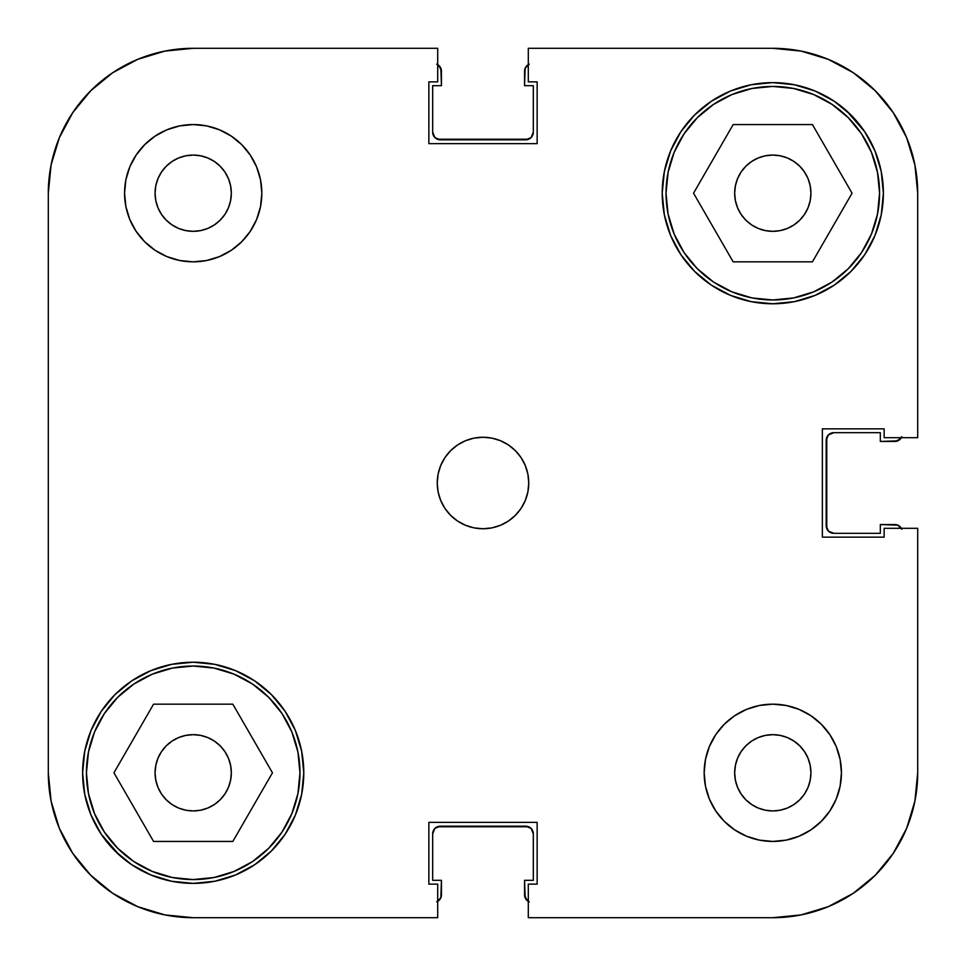 <?xml version="1.0" encoding="UTF-8"?>
<svg xmlns="http://www.w3.org/2000/svg" width="966" height="966" viewBox="0 0 966 966"><rect width="100%" height="100%" fill="white"/><g stroke="black" fill="none" stroke-linecap="round" stroke-linejoin="round"><path stroke-width="1.45" d="M86.433 772.8A106.767 106.767 0 0 1 193.2 666.033A106.767 106.767 0 0 1 299.967 772.8A106.767 106.767 0 0 1 193.2 879.567A106.767 106.767 0 0 1 86.433 772.8L88.486 751.971L94.559 731.938L104.425 713.488L117.707 697.307L133.888 684.025L152.338 674.159L172.371 668.086L193.2 666.033L214.029 668.086L234.062 674.159L252.512 684.025L268.693 697.307L281.975 713.488L291.841 731.938L297.914 751.971L299.967 772.8L297.914 793.629L291.841 813.662L281.975 832.112L268.693 848.293L252.512 861.575L234.062 871.441L214.029 877.514L193.2 879.567L172.371 877.514L152.338 871.441L133.888 861.575L117.707 848.293L104.425 832.112L94.559 813.662L88.486 793.629L86.433 772.8M666.033 193.2A106.767 106.767 0 0 1 772.8 86.433A106.767 106.767 0 0 1 879.567 193.2A106.767 106.767 0 0 1 772.8 299.967A106.767 106.767 0 0 1 666.033 193.2L668.086 172.371L674.159 152.338L684.025 133.888L697.307 117.707L713.488 104.425L731.938 94.559L751.971 88.486L772.8 86.433L793.629 88.486L813.662 94.559L832.112 104.425L848.293 117.707L861.575 133.888L871.441 152.338L877.514 172.371L879.567 193.2L877.514 214.029L871.441 234.062L861.575 252.512L848.293 268.693L832.112 281.975L813.662 291.841L793.629 297.914L772.8 299.967L751.971 297.914L731.938 291.841L713.488 281.975L697.307 268.693L684.025 252.512L674.159 234.062L668.086 214.029L666.033 193.2M231.333 193.2A38.133 38.133 0 0 1 193.2 231.333A38.133 38.133 0 0 1 155.067 193.2L155.804 185.762L157.965 178.613L161.491 172.02L166.237 166.237L172.02 161.491L178.613 157.965L185.762 155.804L193.2 155.067L200.638 155.804L207.787 157.965L214.38 161.491L220.163 166.237L224.909 172.02L228.435 178.613L230.596 185.762L231.333 193.2L230.596 200.638L228.435 207.787L224.909 214.38L220.163 220.163L214.38 224.909L207.787 228.435L200.638 230.596L193.2 231.333L185.762 230.596L178.613 228.435L172.02 224.909L166.237 220.163L161.491 214.38L157.965 207.787L155.804 200.638L155.067 193.2L155.804 185.762L155.067 193.2A38.133 38.133 0 0 1 193.2 155.067A38.133 38.133 0 0 1 231.333 193.2L230.596 185.762M810.933 772.8A38.133 38.133 0 0 1 772.8 810.933A38.133 38.133 0 0 1 734.667 772.8L735.404 765.362L737.565 758.213L741.091 751.62L745.837 745.837L751.62 741.091L758.213 737.565L765.362 735.404L772.8 734.667L780.238 735.404L787.387 737.565L793.98 741.091L799.763 745.837L804.509 751.62L808.035 758.213L810.196 765.362L810.933 772.8L810.196 780.238L808.035 787.387L804.509 793.98L799.763 799.763L793.98 804.509L787.387 808.035L780.238 810.196L772.8 810.933L765.362 810.196L758.213 808.035L751.62 804.509L745.837 799.763L741.091 793.98L737.565 787.387L735.404 780.238L734.667 772.8A38.133 38.133 0 0 1 772.8 734.667A38.133 38.133 0 0 1 810.933 772.8L810.196 780.238L810.933 772.8L810.196 765.362L810.933 772.8M841.434 772.8A68.634 68.634 0 0 1 772.8 841.434A68.634 68.634 0 0 1 704.166 772.8L705.482 786.191L709.382 799.063L715.734 810.933L724.271 821.329L734.667 829.866L746.537 836.218L759.409 840.118L772.8 841.434L786.191 840.118L799.063 836.218L810.933 829.866L821.329 821.329L829.866 810.933L836.218 799.063L840.118 786.191L841.434 772.8L840.118 759.409L836.218 746.537L829.866 734.667L821.329 724.271L810.933 715.734L799.063 709.382L786.191 705.482L772.8 704.166L759.409 705.482L746.537 709.382L734.667 715.734L724.271 724.271L715.734 734.667L709.382 746.537L705.482 759.409L704.166 772.8A68.634 68.634 0 0 1 772.8 704.166A68.634 68.634 0 0 1 841.434 772.8M261.834 193.2A68.634 68.634 0 0 1 193.2 261.834A68.634 68.634 0 0 1 124.566 193.2L125.882 206.591L129.782 219.463L136.134 231.333L144.671 241.729L155.067 250.266L166.937 256.618L179.809 260.518L193.2 261.834L206.591 260.518L219.463 256.618L231.333 250.266L241.729 241.729L250.266 231.333L256.618 219.463L260.518 206.591L261.834 193.2L260.518 179.809L256.618 166.937L250.266 155.067L241.729 144.671L231.333 136.134L219.463 129.782L206.591 125.882L193.2 124.566L179.809 125.882L166.937 129.782L155.067 136.134L144.671 144.671L136.134 155.067L129.782 166.937L125.882 179.809L124.566 193.2A68.634 68.634 0 0 1 193.2 124.566A68.634 68.634 0 0 1 261.834 193.2M528.752 483A45.752 45.752 0 0 1 483 528.752A45.752 45.752 0 0 1 437.248 483L438.117 491.923L440.725 500.509L444.952 508.418L450.639 515.361L457.582 521.048L465.491 525.275L474.077 527.883L483 528.752L491.923 527.883L500.509 525.275L508.418 521.048L515.361 515.361L521.048 508.418L525.275 500.509L527.883 491.923L528.752 483L527.883 474.077L525.275 465.491L521.048 457.582L515.361 450.639L508.418 444.952L500.509 440.725L491.923 438.117L483 437.248L474.077 438.117L465.491 440.725L457.582 444.952L450.639 450.639L444.952 457.582L440.725 465.491L438.117 474.077L437.248 483A45.752 45.752 0 0 1 483 437.248A45.752 45.752 0 0 1 528.752 483M115.002 850.998L131.762 864.751L150.877 874.967L171.622 881.258L193.2 883.383L214.778 881.258L235.523 874.967L254.638 864.751L271.398 850.998L285.151 834.238L295.367 815.123L301.658 794.378L303.783 772.8A110.583 110.583 0 0 1 193.2 883.383A110.583 110.583 0 0 1 82.617 772.8L84.742 794.378L91.033 815.123L101.249 834.238L119.386 855.139M850.998 115.002L834.238 101.249L815.123 91.033L794.378 84.742L772.8 82.617L751.222 84.742L730.477 91.033L711.362 101.249L694.602 115.002L680.849 131.762L670.633 150.877L664.342 171.622L662.217 193.2A110.583 110.583 0 0 1 772.8 82.617A110.583 110.583 0 0 1 883.383 193.2A110.583 110.583 0 0 1 772.8 303.783A110.583 110.583 0 0 1 662.217 193.2L664.342 214.778L670.633 235.523L680.849 254.638L694.602 271.398L711.362 285.151L730.477 295.367L751.222 301.658L772.8 303.783L794.378 301.658L815.123 295.367L834.238 285.151L850.998 271.398L864.751 254.638L874.967 235.523L881.258 214.778L883.383 193.2L881.258 171.622L874.967 150.877L864.751 131.762L846.614 110.861M810.933 193.2A38.133 38.133 0 0 1 772.8 231.333A38.133 38.133 0 0 1 734.667 193.2A38.133 38.133 0 0 1 772.8 155.067A38.133 38.133 0 0 1 810.933 193.2L810.196 200.638L808.035 207.787L804.509 214.38L799.763 220.163L793.98 224.909L787.387 228.435L780.238 230.596L772.8 231.333L765.362 230.596L758.213 228.435L751.62 224.909L745.837 220.163L741.091 214.38L737.565 207.787L735.404 200.638L734.667 193.2L735.404 185.762L737.565 178.613L741.091 172.02L745.837 166.237L751.62 161.491L758.213 157.965L765.362 155.804L772.8 155.067L780.238 155.804L787.387 157.965L793.98 161.491L799.763 166.237L804.509 172.02L808.035 178.613L810.196 185.762L810.933 193.2L810.196 200.638L810.933 193.2L810.196 185.762L810.933 193.2M231.333 772.8A38.133 38.133 0 0 1 193.2 810.933A38.133 38.133 0 0 1 155.067 772.8L155.804 765.362L157.965 758.213L161.491 751.62L166.237 745.837L172.02 741.091L178.613 737.565L185.762 735.404L193.2 734.667L200.638 735.404L207.787 737.565L214.38 741.091L220.163 745.837L224.909 751.62L228.435 758.213L230.596 765.362L231.333 772.8L230.596 780.238L228.435 787.387L224.909 793.98L220.163 799.763L214.38 804.509L207.787 808.035L200.638 810.196L193.2 810.933L185.762 810.196L178.613 808.035L172.02 804.509L166.237 799.763L161.491 793.98L157.965 787.387L155.804 780.238L155.067 772.8A38.133 38.133 0 0 1 193.2 734.667A38.133 38.133 0 0 1 231.333 772.8M90.744 90.744L72.716 112.696L59.324 137.752L72.716 112.696L90.744 90.744L112.696 72.716L137.752 59.324L164.932 51.089L193.2 48.3L437.695 48.3L437.695 81.856L428.856 81.856L428.856 143.632L537.144 143.632L537.144 81.856L528.305 81.856L528.305 48.3L772.8 48.3L801.068 51.089L828.248 59.324L853.304 72.716L828.248 59.324L853.304 72.716L875.256 90.744L853.304 72.716L875.256 90.744L893.284 112.696L906.676 137.752L914.911 164.932L917.7 193.2L917.7 437.695L884.144 437.695L884.144 428.856L822.368 428.856L822.368 537.144L884.144 537.144L884.144 528.305L917.7 528.305L917.7 772.8L914.911 801.068L906.676 828.248L893.284 853.304L906.676 828.248L893.284 853.304L875.256 875.256L893.284 853.304L875.256 875.256L853.304 893.284L828.248 906.676L801.068 914.911L772.8 917.7L528.305 917.7L528.305 884.144L537.144 884.144L537.144 822.368L428.856 822.368L428.856 884.144L437.695 884.144L437.695 917.7L193.2 917.7L164.932 914.911L137.752 906.676L112.696 893.284L137.752 906.676L112.696 893.284L90.744 875.256L112.696 893.284L90.744 875.256L72.716 853.304L59.324 828.248L51.089 801.068L48.3 772.8L48.3 193.2L51.089 164.932L59.324 137.752L72.716 112.696L90.744 90.744L112.696 72.716L137.752 59.324M874.967 150.877L864.751 131.762M91.033 815.123L101.249 834.238M303.783 772.8L301.658 751.222L295.367 730.477L285.151 711.362L271.398 694.602L254.638 680.849L235.523 670.633L214.778 664.342L193.2 662.217L171.622 664.342L150.877 670.633L131.762 680.849L115.002 694.602L101.249 711.362L91.033 730.477L84.742 751.222L82.617 772.8A110.583 110.583 0 0 1 193.2 662.217A110.583 110.583 0 0 1 303.783 772.8M528.305 48.3L772.8 48.3A144.9 144.9 0 0 1 917.7 193.2L917.7 437.695L884.144 437.695L884.144 428.856L822.368 428.856L822.368 537.144L884.144 537.144L884.144 528.305L917.7 528.305L917.7 772.8A144.9 144.9 0 0 1 772.8 917.7L528.305 917.7L528.305 884.144L537.144 884.144L537.144 822.368L428.856 822.368L428.856 884.144L437.695 884.144L437.695 917.7L193.2 917.7A144.9 144.9 0 0 1 48.3 772.8L48.3 193.2A144.9 144.9 0 0 1 193.2 48.3L437.695 48.3L437.695 81.856L428.856 81.856L428.856 143.632L537.144 143.632L537.144 81.856L528.305 81.856L528.305 48.3M780.238 230.596L772.8 231.333M765.362 155.804L772.8 155.067L780.238 155.804L772.8 155.067L765.362 155.804M200.638 810.196L193.2 810.933L185.762 810.196L193.2 810.933L200.638 810.196M155.804 780.238L155.067 772.8L155.804 765.362L155.067 772.8L155.804 780.238M185.762 735.404L193.2 734.667M219.463 256.618L231.333 250.266M250.266 231.333L256.618 219.463M185.762 155.804L193.2 155.067L200.638 155.804L193.2 155.067L185.762 155.804M214.38 161.491L220.163 166.237L214.38 161.491M166.237 220.163L161.491 214.38L166.237 220.163M155.804 200.638L155.067 193.2L155.804 200.638M746.537 709.382L734.667 715.734M715.734 734.667L709.382 746.537M799.763 745.837L804.509 751.62L799.763 745.837M780.238 810.196L772.8 810.933L765.362 810.196L772.8 810.933L780.238 810.196M751.62 804.509L745.837 799.763L751.62 804.509M735.404 780.238L734.667 772.8M693.54 193.2L733.17 261.834L812.43 261.834L852.06 193.2L812.43 124.566L733.17 124.566L693.54 193.2L733.17 261.834L812.43 261.834L852.06 193.2L812.43 124.566L733.17 124.566L693.54 193.2M877.514 214.029L871.441 234.062M751.971 297.914L731.938 291.841M668.086 172.371L674.159 152.338M793.629 88.486L813.662 94.559M153.57 841.434L232.83 841.434L272.46 772.8L232.83 704.166L153.57 704.166L113.94 772.8L153.57 841.434L232.83 841.434L272.46 772.8L232.83 704.166L153.57 704.166L113.94 772.8L153.57 841.434M297.914 793.629L291.841 813.662M172.371 877.514L152.338 871.441M88.486 751.971L94.559 731.938M214.029 668.086L234.062 674.159M90.744 875.256L72.716 853.304L59.324 828.248M875.256 90.744L893.284 112.696L906.676 137.752M875.256 875.256L853.304 893.284L828.248 906.676M765.362 810.196L772.8 810.933M200.638 155.804L193.2 155.067M439.204 900.215L436.729 901.87L440.858 897.74L441.438 880.328L432.671 880.328L432.671 833.815L434.905 828.417L440.291 826.184L525.709 826.184L531.095 828.417L533.329 833.815L533.329 880.328L524.562 880.328L525.142 897.74L529.271 901.87M900.215 526.796L901.87 529.271L897.74 525.142L880.328 524.562L880.328 533.329L833.815 533.329L828.417 531.095L826.184 525.709L826.184 440.291L828.417 434.905L833.815 432.671L880.328 432.671L880.328 441.438L897.74 440.858L901.87 436.729M526.796 65.785L529.271 64.13L525.142 68.26L524.562 85.672L533.329 85.672L533.329 132.185L531.095 137.583L525.709 139.816L440.291 139.816L434.905 137.583L432.671 132.185L432.671 85.672L441.438 85.672L440.858 68.26L436.729 64.13M437.369 826.763L528.631 826.763M531.095 828.417L533.329 833.815L533.329 880.328L524.562 880.328L524.562 894.818L526.796 900.215M826.763 528.631L826.763 437.369M828.417 434.905L833.815 432.671L880.328 432.671L880.328 441.438L894.818 441.438L900.215 439.204M528.631 139.237L437.369 139.237M434.905 137.583L432.671 132.185L432.671 85.672L441.438 85.672L441.438 71.182L439.204 65.785M440.291 826.184A7.631 7.631 0 0 0 432.671 833.815L432.671 880.328L441.438 880.328L441.438 894.818A7.631 7.631 0 0 1 437.695 901.387M528.305 901.387A7.631 7.631 0 0 1 524.562 894.818M525.709 826.184A7.631 7.631 0 0 1 533.329 833.815M826.184 525.709A7.631 7.631 0 0 0 833.815 533.329L880.328 533.329L880.328 524.562L894.818 524.562A7.631 7.631 0 0 1 901.387 528.305M525.709 139.816A7.631 7.631 0 0 0 533.329 132.185L533.329 85.672L524.562 85.672L524.562 71.182A7.631 7.631 0 0 1 528.305 64.613M901.387 437.695A7.631 7.631 0 0 1 894.818 441.438M826.184 440.291A7.631 7.631 0 0 1 833.815 432.671M437.695 64.613A7.631 7.631 0 0 1 441.438 71.182M440.291 139.816A7.631 7.631 0 0 1 432.671 132.185"/></g></svg>
